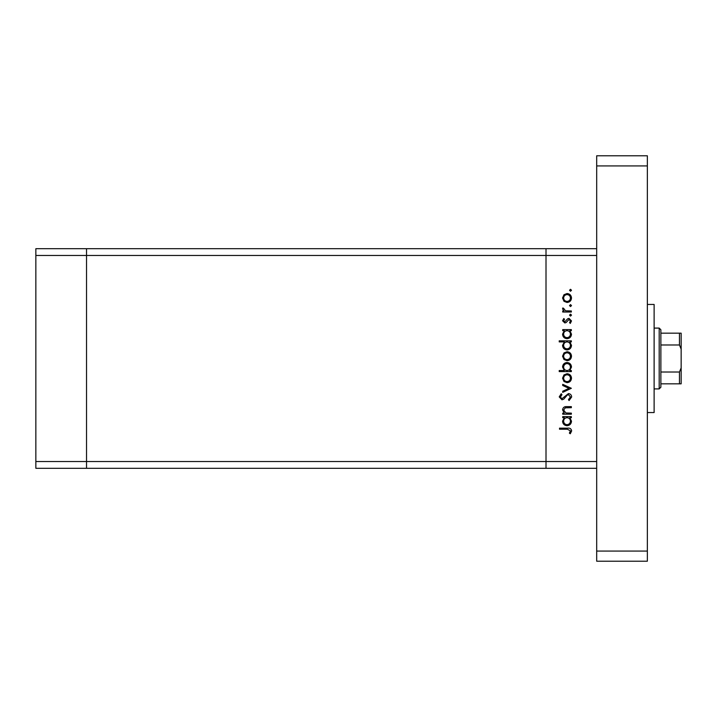 <?xml version="1.0" encoding="UTF-8"?>
<svg xmlns="http://www.w3.org/2000/svg" width="717" height="717" viewBox="0 0 717 717"><rect width="100%" height="100%" fill="white"/><g stroke="black" fill="none" stroke-linecap="round" stroke-linejoin="round"><path stroke-width="1.08" d="M596.687 468.3L546.004 468.3L546.004 461.542L546.004 468.3L86.524 468.3L86.524 248.7L35.85 248.7L35.85 468.3L86.524 468.3L86.524 255.458L35.85 255.458M596.687 248.7L86.524 248.7L86.524 255.458L546.004 255.458L546.004 248.7L546.004 255.458L596.687 255.458L596.687 461.542L546.004 461.542L546.004 255.458L546.004 461.542L35.85 461.542M571.35 413.144L571.35 414.202L562.711 414.202L562.711 413.144L564.261 413.144L562.558 409.855C562.935 407.471 564.396 406.396 566.932 406.62L571.35 406.62L571.35 407.686L565.319 407.812L563.616 410.034L565.901 412.974L571.35 413.144M568.447 393.588C570.436 393.821 571.503 394.95 571.655 396.967L569.065 400.561L568.464 399.557L570.436 396.967L568.438 394.646L567.272 395.067L563.777 399.136L561.976 399.799L559.215 396.886L561.223 393.741L561.949 394.7L560.434 397.003L561.931 398.742L568.447 393.588M571.35 388.282L562.711 392.369L562.711 391.222L569.002 388.354L562.711 385.486L562.711 384.339L571.35 388.282M567.048 382.672L563.983 381.489L562.558 378.191L563.974 374.91L567.048 373.727C569.791 373.978 571.27 375.466 571.503 378.191C571.27 380.924 569.791 382.421 567.048 382.672M567.048 360.687L563.983 359.504L562.558 356.215L563.974 352.925L567.048 351.742C569.791 351.993 571.27 353.481 571.503 356.215C571.27 358.939 569.791 360.436 567.048 360.687M564.306 330.671L562.711 330.671L562.711 329.605L571.35 329.605L571.35 330.671L569.854 330.671L571.503 334.203C571.243 336.945 569.746 338.451 567.004 338.702C564.279 338.424 562.791 336.909 562.558 334.167L564.306 330.671M571.503 290.268L570.517 291.254L569.531 290.268L570.517 289.283L571.503 290.268M567.048 302.475L563.983 301.292L562.558 297.994L563.974 294.714L567.048 293.531C569.791 293.782 571.27 295.27 571.503 297.994C571.27 300.728 569.791 302.224 567.048 302.475M571.503 305.576L570.517 306.562L569.531 305.576L570.517 304.6L571.503 305.576M571.35 310.963L571.35 312.02L562.711 312.02L562.711 310.963L563.974 310.963L562.558 308.857L562.854 307.934L563.768 308.516L565.48 310.775L571.35 310.963M571.503 315.13L570.517 316.116L569.531 315.13L570.517 314.145L571.503 315.13M564.826 322.937L562.558 320.759L563.786 318.545L564.53 319.262L563.616 320.759L564.781 321.879L567.667 318.796L569.002 318.393L571.503 320.92L570.329 323.394L569.531 322.686L570.436 320.974L569.047 319.45L566.152 322.542L564.826 322.937M564.378 341.892L559.215 341.892L559.215 340.826L571.35 340.826L571.35 341.892L569.854 341.892L571.503 345.415C571.243 348.166 569.746 349.663 567.004 349.923C564.279 349.636 562.791 348.13 562.558 345.388L564.378 341.892M569.746 370.546L571.35 370.546L571.35 371.603L559.215 371.603L559.215 370.546L564.27 370.546L562.558 367.014C562.809 364.272 564.306 362.766 567.039 362.506C569.773 362.784 571.261 364.299 571.503 367.05L569.746 370.546M564.306 417.688L562.711 417.688L562.711 416.631L571.35 416.631L571.35 417.688L569.854 417.688L571.503 421.22C571.243 423.962 569.746 425.468 567.004 425.728C564.279 425.441 562.791 423.926 562.558 421.184L564.306 417.688M570.436 430.845L567.389 429.214L559.52 429.214L559.52 428.148L567.505 428.148C569.872 427.825 571.261 428.748 571.655 430.908L570.284 433.758L569.379 433.131L570.436 430.845M567.057 294.588C564.969 294.786 563.822 295.924 563.616 298.003C563.822 300.082 564.969 301.221 567.057 301.409C569.137 301.221 570.266 300.082 570.436 298.003C570.266 295.915 569.137 294.786 567.057 294.588M567.048 330.671C564.924 330.86 563.777 332.025 563.616 334.149C563.786 336.255 564.924 337.42 567.013 337.644C569.101 337.411 570.248 336.255 570.436 334.158C570.275 332.034 569.146 330.869 567.048 330.671M567.048 341.892C564.924 342.081 563.777 343.237 563.616 345.37C563.786 347.476 564.924 348.641 567.013 348.865C569.101 348.632 570.248 347.476 570.436 345.379C570.275 343.255 569.146 342.09 567.048 341.892M567.057 352.8C564.969 352.997 563.822 354.135 563.616 356.215C563.822 358.294 564.969 359.432 567.057 359.629C569.137 359.432 570.266 358.294 570.436 356.215C570.266 354.135 569.137 352.997 567.057 352.8M567.013 370.546C569.128 370.348 570.275 369.192 570.436 367.059C570.266 364.962 569.137 363.797 567.039 363.564C564.96 363.788 563.813 364.953 563.616 367.041C563.777 369.174 564.906 370.339 567.013 370.546M567.057 374.785C564.969 374.982 563.822 376.12 563.616 378.2C563.822 380.279 564.969 381.417 567.057 381.605C569.137 381.417 570.266 380.279 570.436 378.2C570.266 376.111 569.137 374.982 567.057 374.785M567.048 417.688C564.924 417.877 563.777 419.042 563.616 421.175C563.786 423.272 564.924 424.437 567.013 424.661C569.101 424.437 570.248 423.272 570.436 421.184C570.275 419.051 569.146 417.886 567.048 417.688M647.361 304.447L654.119 304.447L654.119 412.553L647.361 412.553M647.361 155.786L647.361 561.214L596.687 561.214L596.687 155.786L647.361 155.786M647.361 165.923L596.687 165.923M647.361 551.077L596.687 551.077M659.192 328.09L660.877 329.784L660.877 387.216L659.192 388.91L659.192 328.09L654.119 328.09M660.877 333.163L681.15 333.163L681.15 383.837L679.465 383.837L681.15 383.837M681.15 349.098L679.465 344.985L679.465 333.163M660.877 344.985L679.465 344.985M660.877 372.015L679.465 372.015L681.15 367.902M660.877 383.837L679.465 383.837L679.465 372.015M681.15 333.163L680.532 333.163M681.15 373.871L681.15 358.5M659.192 388.91L654.119 388.91"/></g></svg>
